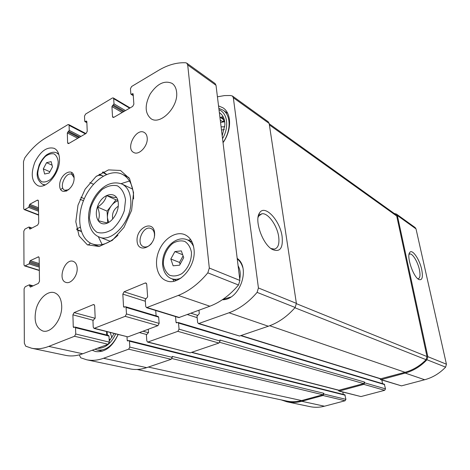 <?xml version="1.0" encoding="UTF-8"?>
<svg xmlns="http://www.w3.org/2000/svg" width="470" height="470" viewBox="0 0 470 470"><rect width="100%" height="100%" fill="white"/><g stroke="black" fill="none" stroke-linecap="round" stroke-linejoin="round"><path stroke-width="0.7" d="M281.107 399.864L286.941 401.803C291.782 402.808 296.717 402.637 301.752 401.292L323.002 395.493L323.853 394.019L323.736 393.272L172.167 356.395L172.243 357.353L129.808 347.089L129.456 341.202L129.062 340.597L127.593 340.979L127.2 340.38L126.994 336.837M286.941 401.803L310.012 406.644C314.741 407.631 319.559 407.484 324.453 406.215L345.098 400.763L345.914 399.353L344.845 394.782L129.062 340.597M338.077 390.123L339.346 391.04L363.809 384.366L364.697 382.839L364.561 382.075L219.942 340.022L220.054 341.014L179.052 329.159L178.524 323.066L178.112 322.461L176.432 322.866L176.021 322.267L175.539 316.58M338.852 391.046L360.954 396.574L384.66 390.312L385.506 388.86L384.325 384.19L178.112 322.461M379.819 378.644L380.612 379.619L381.199 379.625L405.199 373.08C413.441 370.783 420.691 366.341 426.96 359.744L427.823 356.66L397.344 215.483L396.445 214.079L394.218 213.468M380.612 379.619L401.48 385.87L424.669 379.742C432.623 377.598 439.603 373.397 445.613 367.14L446.424 364.203L416.015 228.89L415.133 227.533L396.445 214.079M421.702 269.498C419.569 259.193 412.096 248.471 409.699 252.537C406.303 256.326 413.295 277.012 418.841 279.497C422.213 280.643 423.164 277.312 421.702 269.498M79.277 354.873L80.728 357.799L86.603 359.762C91.985 360.878 97.631 360.39 103.541 358.281L128.668 349.169L129.808 347.089M86.603 359.762L130.014 368.874C135.342 369.978 140.894 369.567 146.663 367.64L103.541 358.281M172.243 357.353L171.162 359.303L146.663 367.64M343.235 394.377L342.841 392.062M148.291 329.247L148.52 332.472L146.399 334.934L146.816 340.897L147.639 342.119L177.842 331.338L179.052 329.159M147.639 342.119L190.174 352.829L148.209 342.084M220.054 341.014L218.914 343.047L190.174 352.829M382.551 383.661L381.857 380.001M198.963 310.3L199.292 313.631L197.018 316.228L197.617 322.397L198.469 323.63L229.019 312.779C239.359 308.972 248.718 302.175 257.096 292.381L258.43 287.963L233.332 97.725L232.38 95.98L230.376 95.516L224.472 95.586L217.422 96.808M198.469 323.63L239.547 336.027L199.186 323.601M232.38 95.98L268.211 121.771L269.169 123.451L296.382 303.356L295.16 307.474C287.217 316.539 278.269 322.79 268.323 326.233L239.547 336.027M282.123 236.639C280.185 220.489 264.616 203.721 259.487 213.028C254.082 220.33 262.642 244.535 272.418 249.494C279.938 252.537 283.175 248.254 282.123 236.639M76.692 228.984L80.2 227.169M87.778 245.023L89.341 244.283L90.287 243.013M103.13 171.903L106.655 174.441M83.349 201.025L83.219 200.614M237.197 258.382C251.068 268.017 239.547 300.254 222.328 299.754M118.129 334.57C112.283 346.995 104.751 352.653 95.539 351.542L92.185 350.232M218.532 105.885L223.05 107.847C231.698 113.311 231.839 130.366 223.038 142.686M240.681 335.639L380.459 378.844L405.04 372.299C412.948 370.096 419.963 365.889 426.09 359.691L426.995 356.56L396.715 216.018L395.816 214.614L269.216 123.78M191.472 352.388L338.729 390.294L363.674 383.602L364.561 382.075M137.134 369.461L286.782 401.063C291.635 402.079 296.594 401.909 301.646 400.558L322.884 394.747L323.736 393.272M270.949 248.513L274.386 249.112C278.128 248.084 279.562 243.971 278.687 236.768C277.247 225.471 267.865 212.469 261.861 213.797L258.717 216.041L258.048 217.428M417.777 278.733L418.23 278.733C420.098 278.081 420.486 275.044 419.393 269.61C417.771 261.884 412.584 253.324 409.846 253.994L409.018 254.435M219.355 112.577C223.062 115.033 224.907 119.157 224.895 124.938L222.187 135.754M219.008 109.769C227.498 112.918 229.389 127.141 222.545 138.65M219.889 116.936L221.047 117.553L222.099 116.672L224.783 122.271M220.559 122.429L224.572 121.759M220.271 120.067L222.469 121.53L224.419 121.436M219.913 117.153L223.55 119.586M221.047 117.553L223.309 119.069M221.1 126.835L224.778 126.771M221.482 129.99L224.325 129.561M218.832 108.329L222.986 110.133C231.046 115.203 231.187 131.048 223.015 142.486M114.151 333.553L109.24 341.014M115.714 333.953C110.979 343.77 104.881 348.546 97.413 348.276M107.419 335.163L107.054 331.738M110.18 339.963L109.134 338.882M111.925 337.619L110.186 332.537M118.052 334.552C112.6 345.902 105.638 351.049 97.167 349.986L94.911 349.216M238.096 265.762C240.229 269.563 240.775 274.022 239.735 279.145M235.223 288.721L231.839 292.123M237.262 258.911C239.817 260.921 241.633 263.723 242.702 267.318M230.788 297.04L222.786 299.443M102.783 172.073L104.422 172.502M96.661 176.033C98.894 175.104 100.927 175.063 102.76 175.897L103.224 176.144M102.401 172.273L106.479 174.511M224.049 120.702L222.469 121.53M107.936 222.833C106.62 222.886 103.347 222.14 98.118 220.589C99.869 216.864 99.658 212.346 97.49 207.029C102.401 204.103 105.415 200.279 106.514 195.543C111.684 197.042 114.98 197.682 116.407 197.459M97.425 207.006C101.632 192.817 117.947 189.721 118.299 203.516C118.922 212.223 111.872 222.921 105.016 223.779C98.13 224.883 94.282 216.088 97.425 207.006M29.381 228.626L29.927 229.084L37.629 225.095L38.716 223.038L38.428 201.037L37.958 200.108L37.318 200.185L29.728 204.297L28.676 207.399L24.793 209.497L24.187 209.567L23.717 208.639L23.5 161.586L24.716 157.973C30.85 149.401 37.653 142.839 45.132 138.286L67.909 124.644L68.691 124.556L69.078 125.355L69.243 130.378L67.31 132.94L67.609 142.733L68.027 143.567L68.79 143.485L86.116 133.427L87.232 131.318L86.809 121.407L86.198 121.049L84.911 121.613L84.712 121.213L84.5 116.137L85.605 114.051L112.377 98.019L113.294 97.93L113.687 98.7L113.993 103.858L111.931 106.561L112.512 116.613L113.816 117.353L132.699 106.396L133.874 104.187L133.151 94.012L132.951 93.624L131.512 94.229L130.825 93.883L130.46 88.677L131.624 86.492L158.478 70.412C167.737 64.895 176.814 62.346 185.703 62.774L186.76 63.139L187.7 64.96L209.309 268.041L207.822 272.835C198.91 283.592 189.063 291.118 178.289 295.418L146.546 307.668L145.7 306.358L145.236 299.725L147.633 296.881L146.728 284.209L145.947 282.969L145.171 283.011L124.098 291.782L122.823 294.126L123.545 306.593L123.951 307.233L125.678 306.769L126.083 307.409L126.477 313.954L125.185 316.322L94.023 328.401L93.219 327.102L92.954 320.71L95.181 318.026L94.658 305.805L93.906 304.56L93.283 304.613L74.096 312.597L72.897 314.829L73.267 326.856L73.649 327.496L75.153 327.061L75.535 327.702L75.735 334.011L74.519 336.262L48.774 346.396C42.729 348.734 37.001 349.345 31.596 348.217L25.727 346.196L24.346 343.212L24.093 288.803L25.198 286.724L29.252 284.849L30.397 287.082L38.352 283.428L39.48 281.313L39.169 257.86L38.605 256.802L30.186 260.674L29.093 263.893L25.086 265.832L24.54 265.897L23.982 264.839L23.823 231.134L24.892 229.107L28.823 227.063L29.369 227.521L29.381 228.626L30.221 228.931M113.834 117.347L112.929 117.424L112.512 116.613M186.76 63.139L215.066 83.513L216.012 85.287L239.894 280.443L238.507 285.008C229.918 295.16 220.371 302.234 209.855 306.223L178.835 317.591L146.546 307.668M155.711 310.482L156.116 315.881M157.92 316.539L158.666 317.138L159.148 323.407L157.908 325.651L127.893 336.878L94.023 328.401M106.555 331.609L106.719 334.987M108.329 335.486L108.993 336.079L109.293 342.131L108.123 344.275L82.738 353.769C76.769 355.96 71.088 356.495 65.688 355.373L31.596 348.217M176.597 92.079C178.694 106.737 160.452 125.49 151.076 118.746C144.854 113.399 144.566 105.139 150.206 93.953C157.28 83.613 164.565 80.094 172.067 83.384C174.646 85.176 176.156 88.072 176.597 92.079M147.204 137.898C148.162 145.888 138.938 155.782 133.738 152.48C125.167 148.502 136.294 127.382 144.296 132.487C145.994 133.504 146.963 135.307 147.204 137.898M77.18 268.341C77.662 275.784 70.882 284.279 66.017 282.417C57.105 280.167 64.76 257.971 73.244 261.379C75.647 262.325 76.957 264.645 77.18 268.341M61.699 305.876C62.393 318.948 51.306 333.612 42.87 331.021C35.755 327.907 33.546 320.411 36.255 308.537C39.263 298.233 47.664 290.677 54.197 292.628C58.797 294.243 61.3 298.662 61.699 305.876M59.473 158.913C60.319 172.778 46.072 189.968 37.676 185.55C31.519 181.426 30.609 173.577 34.956 161.991C40.661 151.023 47.1 146.476 54.262 148.361C57.499 150.048 59.232 153.561 59.473 158.913M194.004 249.282C196.354 266.519 178.835 286.195 166.427 280.766C157.197 277.517 153.784 263.365 158.86 250.998C163.789 238.572 176.068 230.735 184.974 234.747C190.103 237.203 193.111 242.044 194.004 249.282M74.113 177.719C74.542 189.481 59.831 197.294 59.672 185.585C59.267 174.117 73.725 166.033 74.113 177.719M154.607 232.95C155.705 246.68 137.81 254.587 137.07 240.963C136.018 227.627 153.549 219.343 154.607 232.95M133.574 192.776L131.618 210.307L123.98 227.404L112.318 240.358L99.194 246.503L87.35 244.8L79.078 235.893L75.811 221.77L77.991 205.184L85.129 189.169L95.945 176.608L108.517 169.887L120.514 170.475L129.532 178.553L133.574 192.776M117.958 235.2C109.034 243.719 100.486 246.633 92.314 243.936C79.471 239.207 75.952 217.822 84.124 199.139C92.085 180.357 110.033 168.219 122.294 174.3C128.862 177.731 132.599 184.528 133.504 194.686L133.574 198.933M102.113 244.547L98.289 236.627M121.09 183.664L129.473 180.997M151.516 243.472C148.919 246.503 146.258 247.572 143.526 246.691C135.248 243.859 143.215 224.713 151.064 228.555C153.055 229.489 154.189 231.387 154.477 234.254L154.43 236.463M68.855 189.698L64.807 190.291C58.374 187.941 65.765 171.174 71.828 174.37L74.119 177.778M174.006 281.183L172.602 279.045M188.235 240.229L190.732 239.659M179.587 265.192L183.711 257.689L181.326 250.88L174.893 251.579L170.827 258.999L173.136 265.803L179.587 265.192M71.892 172.484L71.405 174.211M62.769 187.976L60.695 189.563M49.227 173.025L52.505 166.797L51.154 161.627L46.559 162.679L43.316 168.847L44.627 174.018L49.227 173.025M49.879 171.779L43.316 168.847M52.088 165.205L46.559 162.679M183.089 255.909L179.511 262.43L170.827 258.999M182.689 254.775L174.893 251.579M179.511 262.43L180.128 264.216M107.689 222.827L107.084 211.13L97.49 207.029M107.084 211.13L116.031 199.821L106.514 195.543M116.031 199.821L117.336 200.073M108.611 222.404L107.43 217.81C107.325 213.38 108.693 209.273 111.549 205.49C113.382 203.204 115.397 201.712 117.606 201.007M112.718 219.067C111.801 213.591 113.646 209.309 118.252 206.213M324.453 406.215L301.752 401.292M345.098 400.763L323.002 395.493M345.914 399.353L323.853 394.019M360.954 396.574L339.346 391.04M384.66 390.312L363.809 384.366M385.506 388.86L364.697 382.839M401.48 385.87L381.199 379.625M424.669 379.742L405.199 373.08M445.613 367.14L426.96 359.744M446.424 364.203L427.823 356.66M416.015 228.89L397.344 215.483M171.162 359.303L128.668 349.169M345.215 395.217L129.456 341.202M128.527 340.715L127.2 340.38M146.47 334.47L139.39 332.578M148.508 332.719L142.998 331.232M218.914 343.047L177.842 331.338M384.701 384.625L178.524 323.066M177.313 322.649L176.021 322.267M197.153 317.649L187.489 314.589M197.388 315.276L191.073 313.249M268.323 326.233L229.019 312.779M295.16 307.474L257.096 292.381M296.382 303.356L258.43 287.963M269.169 123.451L233.332 97.725M81.216 231.211L76.816 229.513M80.258 227.486L79.959 227.368M381.053 378.849L241.04 335.515M405.04 372.299L269.715 325.734M426.09 359.691L294.907 307.768M426.995 356.56L296.417 303.685M396.715 216.018L269.386 124.903M339.217 390.288L191.76 352.288M363.674 383.602L219.754 342.33M322.884 394.747L171.985 358.557M301.646 400.558L148.332 367.07M29.369 227.521L31.472 228.285M37.318 200.185L38.364 200.608M29.728 204.297L38.517 207.763M29.199 205.308L38.534 208.974M29.205 206.389L38.546 210.043M28.676 207.399L38.564 211.253M24.793 209.497L38.611 214.814M69.078 125.355L85.381 133.856M69.243 130.378L80.969 136.417M68.696 131.406L79.788 137.099M67.85 131.911L78.948 137.587M67.31 132.94L77.767 138.274M67.609 142.733L68.943 143.397M86.198 121.049L86.809 121.383M85.323 121.566L86.85 122.394M113.687 98.7L129.644 108.171M113.993 103.858L125.472 110.591M113.417 104.939L124.28 111.284M112.5 105.48L123.369 111.813M111.931 106.561L122.177 112.506M132.464 93.665L133.157 94.094M131.512 94.229L133.239 95.293M187.7 64.96L216.012 85.287M209.309 268.041L239.894 280.443M207.822 272.835L238.507 285.008M178.289 295.418L209.855 306.223M147.28 307.627L179.552 317.555M145.171 283.011L146.528 283.481M124.098 291.782L145.635 298.685M122.823 294.126L145.342 301.252M123.545 306.593L124.856 306.986M126.083 307.409L158.666 317.138M126.477 313.954L159.148 323.407M125.185 316.322L157.908 325.651M94.611 328.354L127.893 336.878M93.283 304.613L94.4 304.936M74.096 312.597L95.163 318.296M72.897 314.829L93.037 320.205M73.267 326.856L74.607 327.196M75.535 327.702L108.993 336.079M75.735 334.011L109.293 342.131M74.519 336.262L108.123 344.275M48.774 346.396L82.738 353.769M29.822 285.378L32.454 286.136M29.827 286.553L30.885 286.859M38.023 256.867L39.028 257.196M30.186 260.674L39.245 263.594M29.634 261.708L39.263 264.792M29.645 262.859L39.274 265.932M29.093 263.893L39.292 267.13M25.086 265.832L39.333 270.297M99.205 237.021C89.535 233.232 86.104 219.373 90.352 206.307C94.711 192.894 107.401 178.735 122.006 184.058C127.135 186.684 130.043 191.919 130.725 199.768C132.769 219.643 112.348 243.331 99.205 237.021L110.268 241.292M125.537 199.903L124.303 210.725C121.636 218.209 117.676 224.39 112.424 229.272C106.866 232.773 101.673 233.76 96.849 232.227C92.755 229.207 90.281 224.443 89.435 217.927L90.757 207.476C93.324 200.32 97.108 194.327 102.113 189.498C107.477 185.891 112.618 184.687 117.529 185.885C121.818 188.623 124.491 193.299 125.537 199.903M180.891 278.134C177.589 279.521 174.476 279.697 171.562 278.669L176.467 280.455M171.562 278.669C163.29 275.679 160.229 263.623 164.5 253.254C168.618 242.826 179.188 236.251 187.225 239.788C190.045 241.051 192.165 243.319 193.587 246.597M191.437 252.29C191.766 260.298 187.965 268.775 181.872 273.634C177.589 276.031 173.512 276.572 169.652 275.25C166.315 272.847 164.218 269.181 163.36 264.257C163.155 256.432 166.809 248.266 172.69 243.419C176.861 240.951 180.897 240.293 184.804 241.433C188.247 243.695 190.456 247.314 191.437 252.29M45.367 184.875L42.723 184.381L44.65 185.204M42.723 184.381C38.099 181.132 36.355 176.743 37.488 171.209L39.127 165.058C40.949 161.122 43.293 157.814 46.154 155.147C50.519 152.268 54.05 151.534 56.752 152.932L58.873 154.589M58.227 161.95C57.81 168.771 55.213 174.611 50.431 179.47C47.288 181.702 44.374 182.454 41.701 181.737C39.445 180.116 38.129 177.401 37.753 173.589C38.205 166.926 40.755 161.198 45.39 156.41C48.475 154.142 51.365 153.314 54.074 153.913C56.4 155.435 57.781 158.114 58.227 161.95M81.328 231.534L76.892 229.83M258.518 215.248L258.97 215.049M259.969 214.62L261.861 213.797M271.895 249.176L272.418 249.494M258.717 216.041L259.487 213.028M409.352 254.17L409.846 253.994M409.123 253.923L409.699 252.537M222.986 110.133L227.686 113.352M97.167 349.986L102.401 351.172M29.117 227.028L31.919 228.05M24.187 209.567L38.611 215.113M68.691 124.556L85.91 133.55M84.911 121.613L86.862 122.664M113.294 97.93L130.096 107.906M131.024 94.27L133.269 95.651M125.678 306.769L158.255 316.522M75.153 327.061L108.605 335.463M29.516 284.82L33.076 285.854M24.54 265.897L39.339 270.526M92.314 243.936L99.194 246.503M122.294 174.3L128.892 177.531M122.006 184.058L132.71 189.157M64.807 190.291L66.711 191.114M80.869 197.218L84.312 198.704M71.828 174.37L73.714 175.228M89.899 182.624L93.483 184.263M187.225 239.788L192.001 241.874M56.752 152.932L58.644 153.831M80.017 199.245L83.472 200.719M99.176 174.194L102.76 175.897"/></g></svg>
